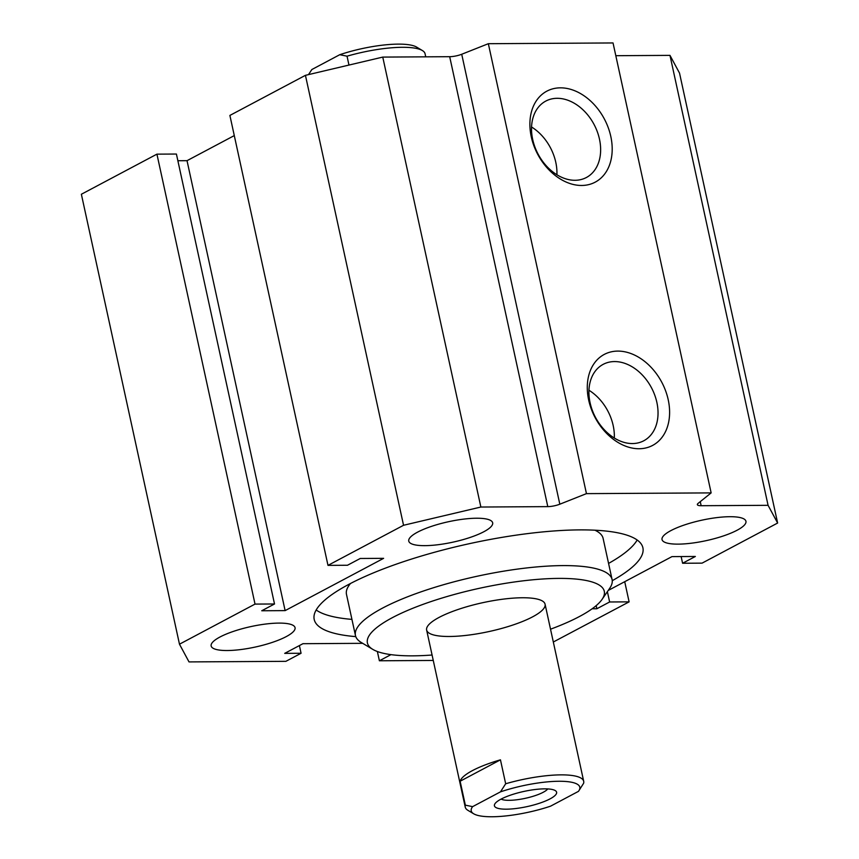 <?xml version="1.0" encoding="UTF-8"?>
<svg xmlns="http://www.w3.org/2000/svg" width="859" height="859" viewBox="0 0 859 859"><rect width="100%" height="100%" fill="white"/><g stroke="black" fill="none" stroke-linecap="round" stroke-linejoin="round"><path stroke-width="1.29" d="M637.174 540.01A168.203 40.974 -12.3 0 1 608.569 563.418M351.932 619.382A168.203 40.974 -12.3 0 1 316.176 609.997M355.776 636.616A168.203 40.974 -12.3 0 1 314.201 619.446A168.203 40.974 -12.3 0 1 348.786 584.388A168.203 40.974 -12.3 0 1 527.931 533.568A168.203 40.974 -12.3 0 1 642.897 547.784A168.203 40.974 -12.3 0 1 612.252 580.695M350.515 583.486A131.33 31.998 167.7 0 0 346.478 594.364L355.454 635.531A131.33 31.998 167.7 0 0 361.274 642.478L372.785 649.372A121.226 29.539 167.7 0 0 432.077 655.02M550.533 629.196A121.226 29.539 167.7 0 0 602.084 599.367L609.686 588.318A131.33 31.998 167.7 0 0 612.091 579.567L603.115 538.41A131.33 31.998 167.7 0 0 594.911 530.196M612.091 579.567A131.33 31.998 167.7 0 0 562.806 565.598A131.33 31.998 167.7 0 0 424.357 590.702A131.33 31.998 167.7 0 0 355.454 635.531M602.084 599.367A121.226 29.539 167.7 0 0 558.822 578.397A121.226 29.539 167.7 0 0 418.14 606.186A121.226 29.539 167.7 0 0 372.785 649.372M522.336 597.757A60.613 14.764 167.7 0 0 458.438 609.353A60.613 14.764 167.7 0 0 426.633 630.034A60.613 14.764 167.7 0 0 489.007 631.548A60.613 14.764 167.7 0 0 545.078 604.21A60.613 14.764 167.7 0 0 522.336 597.757M531.292 136.903A51.519 37.71 -118 0 1 581.693 94.265A51.519 37.71 -118 0 1 600.13 178.822A51.519 37.71 -118 0 1 531.292 136.903M532.698 139.502A43.272 31.676 -118 0 1 545.787 101.083A43.272 31.676 -118 0 1 594.052 124.448A43.272 31.676 -118 0 1 586.353 177.523A43.272 31.676 -118 0 1 532.698 139.502M531.56 126.992A43.272 31.676 -118 0 1 556.911 174.774M588.694 400.165A51.519 37.71 -118 0 1 639.096 357.527A51.519 37.71 -118 0 1 657.532 442.095A51.519 37.71 -118 0 1 588.694 400.165M590.09 402.764A43.272 31.676 62 0 0 643.756 440.785A43.272 31.676 62 0 0 651.455 387.72A43.272 31.676 62 0 0 603.19 364.345A43.272 31.676 62 0 0 590.09 402.764M614.314 438.047A43.272 31.676 62 0 0 588.963 390.265M278.95 623.097A42.939 10.458 -12.3 0 1 295.056 627.661A42.939 10.458 -12.3 0 1 255.338 647.031A42.939 10.458 -12.3 0 1 211.153 645.957A42.939 10.458 -12.3 0 1 233.68 631.301A42.939 10.458 -12.3 0 1 278.95 623.097M483.832 531.742A42.939 10.458 -12.3 0 1 438.101 544.713A42.939 10.458 -12.3 0 1 408.755 541.084A42.939 10.458 -12.3 0 1 448.484 521.724A42.939 10.458 -12.3 0 1 492.658 522.787A42.939 10.458 -12.3 0 1 483.832 531.742M678.159 544.134A42.939 10.458 -12.3 0 1 662.042 539.57A42.939 10.458 -12.3 0 1 701.771 520.2A42.939 10.458 -12.3 0 1 745.945 521.273A42.939 10.458 -12.3 0 1 723.418 535.93A42.939 10.458 -12.3 0 1 678.159 544.134M179.477 644.196L81.369 194.252L156.929 154.148L176.406 154.04L274.515 603.984L255.026 604.092L179.477 644.196L189.023 661.913L285.875 661.333L301.069 653.269L284.705 653.366L302.948 643.692L362.691 643.327M177.867 160.73L187.026 160.676L234.282 135.593M327.988 565.372L229.89 115.428L305.439 75.334L382.76 57.091L449.687 56.694A10.104 2.459 167.7 0 0 461.723 54.257L488.341 43.702L613.036 42.95L711.145 492.894L586.45 493.635L559.821 504.201A10.104 2.459 -12.3 0 1 547.795 506.627L480.868 507.035L403.547 525.279L327.988 565.372L347.476 565.254L360.243 558.479L383.619 558.339L285.124 610.62L261.748 610.76L274.515 603.984M615.817 55.695L669.977 55.373L679.523 73.09L777.631 523.034L768.075 505.317L701.148 505.715A10.104 2.459 -12.3 0 1 697.358 504.641A10.104 2.459 -12.3 0 1 698.131 503.363L711.145 492.894M390.963 654.644L379.388 660.775L433.269 660.453M553.325 642.006L629.11 601.858L609.632 601.976L596.865 608.752L592.152 608.773M608.215 590.455L671.974 556.611L695.361 556.471L682.594 563.257L702.071 563.139L777.631 523.034M488.341 43.702L586.45 493.635M768.075 505.317L669.977 55.373M301.069 653.269L299.394 645.571M255.026 604.092L156.929 154.148M187.026 160.676L285.124 610.62M403.547 525.279L305.439 75.334M480.868 507.035L382.76 57.091M682.594 563.257L681.133 556.557M596.865 608.752L596.189 605.638M609.632 601.976L607.388 591.668M629.11 601.858L624.718 581.693M379.388 660.775L377.369 651.519M500.475 791.858A55.567 13.54 -12.3 0 1 558.264 781.271A55.567 13.54 -12.3 0 1 578.783 790.881L583.605 783.29A60.613 14.764 167.7 0 0 583.701 781.314A60.613 14.764 167.7 0 0 505.672 783.762L500.475 791.858L472.622 806.644L465.342 805.162L460.123 781.228L500.453 759.828L505.672 783.762M472.622 806.644A55.567 13.54 -12.3 0 0 473.696 813.795A55.567 13.54 -12.3 0 0 550.555 806.171L578.418 791.386A55.567 13.54 -12.3 0 0 578.783 790.881M460.123 781.228A60.613 14.764 -12.3 0 1 500.453 759.828M544.67 788.852A31.826 7.752 -12.3 0 1 555.193 790.548A31.826 7.752 -12.3 0 1 527.168 806.59A31.826 7.752 -12.3 0 1 495.009 803.67A31.826 7.752 -12.3 0 1 544.67 788.852M465.342 805.162A60.613 14.764 167.7 0 0 465.245 807.138A60.613 14.764 167.7 0 0 467.94 810.348L473.696 813.795M547.763 788.916A24.836 6.056 -12.3 0 1 525.364 798.301A24.836 6.056 -12.3 0 1 501.087 799.095M308.488 74.615L311.892 69.504L339.756 54.708L347.036 56.189L348.969 65.059M347.036 56.189A60.613 14.764 -12.3 0 1 422.37 50.541A60.613 14.764 -12.3 0 1 425.065 53.741L425.731 56.834M422.37 50.541L416.615 47.095A55.567 13.54 167.7 0 0 339.756 54.708M311.892 69.504A55.567 13.54 167.7 0 0 311.516 70.008L310.883 70.943M547.795 506.627L449.687 56.694M559.821 504.201L461.723 54.257M701.148 505.715L700.268 501.645M583.701 781.314L545.078 604.21M465.245 807.138L426.633 630.034"/></g></svg>
